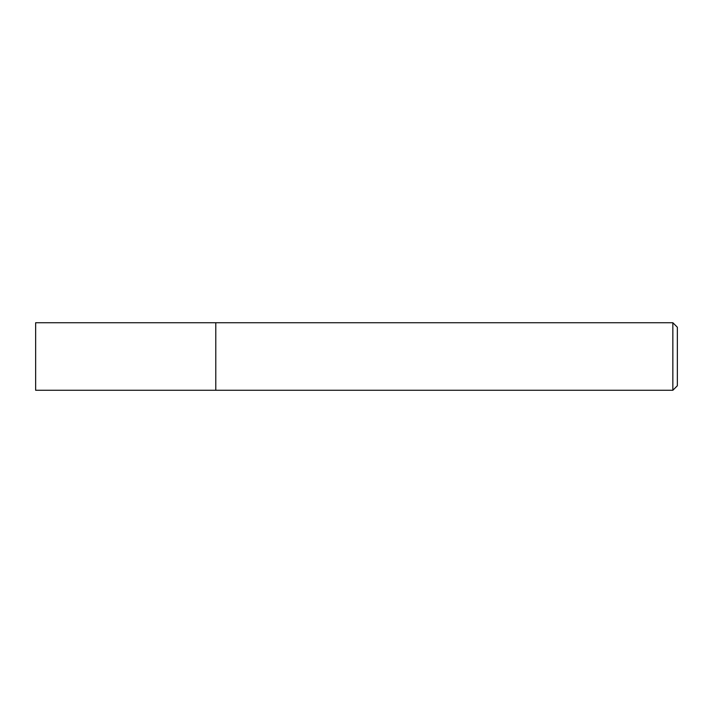 <?xml version="1.0" encoding="UTF-8"?>
<svg xmlns="http://www.w3.org/2000/svg" width="713" height="713" viewBox="0 0 713 713"><rect width="100%" height="100%" fill="white"/><g stroke="black" fill="none" stroke-linecap="round" stroke-linejoin="round"><path stroke-width="0.53" stroke-dasharray="3.56 2.67" d="M672.849 390.269L672.849 322.731M215.781 322.731L215.781 390.269L215.781 322.731M677.35 327.231L677.35 385.769M35.65 390.269L35.65 322.731"/><path stroke-width="1.07" d="M672.849 322.731L672.849 390.269L215.781 390.269L215.781 322.731L35.65 322.731L35.65 390.269L215.781 390.269L215.781 322.731L672.849 322.731L677.35 327.231L677.35 385.769L672.849 390.269"/></g></svg>
